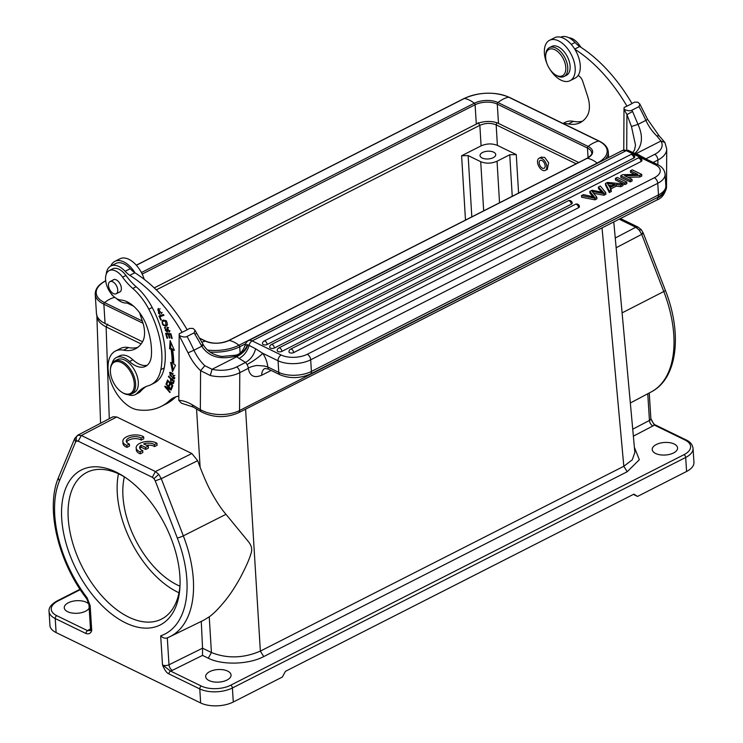 <?xml version="1.0" encoding="UTF-8"?>
<svg xmlns="http://www.w3.org/2000/svg" width="743" height="743" viewBox="0 0 743 743"><rect width="100%" height="100%" fill="white"/><g stroke="black" fill="none" stroke-linecap="round" stroke-linejoin="round"><path stroke-width="1.11" d="M129.393 444.045L129.514 446.051L126.96 447.351A11.563 5.721 176.4 0 1 122.966 443.385L122.846 441.379A11.563 5.721 176.4 0 1 130.582 435.426A11.563 5.721 176.4 0 1 143.64 436.8L141.086 438.101A8.089 4.003 -3.6 0 0 131.901 436.958A8.089 4.003 -3.6 0 0 126.301 441.166A8.089 4.003 -3.6 0 0 129.393 444.045L126.83 445.354A11.563 5.721 176.4 0 1 122.846 441.379M143.64 436.8L143.77 438.807L141.207 440.107A8.089 4.003 -3.6 0 0 133.025 438.788A8.089 4.003 -3.6 0 0 126.626 442.15M77.606 435.277L112.973 416.777L116.744 416.962L191.87 453.536L197.684 460.688L200.118 467.254C204.464 478.408 208.189 486.73 211.309 492.21C216.482 501.655 221.377 509.029 225.993 514.323L247.633 540.709C251.571 545.111 252.648 549.504 250.865 553.879C249.425 559.126 245.757 567.327 239.878 578.472C235.029 587.063 230.404 594.103 226.021 599.61C219.343 607.904 213.752 613.644 209.247 616.829L211.421 652.54C227.237 658.762 243.555 658.289 260.356 651.109L245.589 409.17M156.968 443.283L154.405 444.593A8.089 4.003 -3.6 0 0 143.659 443.868L148.238 446.097L145.609 447.435L141.031 445.206A8.089 4.003 -3.6 0 0 139.628 447.648A8.089 4.003 -3.6 0 0 142.712 450.537L140.158 451.837A11.563 5.721 176.4 0 1 136.164 447.871A11.563 5.721 176.4 0 1 143.91 441.909A11.563 5.721 176.4 0 1 156.968 443.283L157.098 445.289L154.535 446.589A8.089 4.003 -3.6 0 0 146.51 445.252M148.238 446.097L148.368 448.103L145.739 449.441L141.151 447.202A8.089 4.003 -3.6 0 0 139.944 448.642M142.712 450.537L142.842 452.543L140.278 453.843A11.563 5.721 176.4 0 1 136.294 449.877L136.164 447.871M563.612 123.756A32.367 18.491 63 0 1 567.494 123.775A32.367 18.491 63 0 1 568.376 123.932A47.301 27.027 -117 0 0 580.227 122.632A47.301 27.027 -117 0 0 587.509 115.304A25.429 14.526 -117 0 0 589.403 106.881A25.429 14.526 -117 0 0 587.592 96.2L582.744 81.358A6.938 3.966 -117 0 0 578.128 75.433A22.661 12.947 -117 0 0 580.292 67.919A22.661 12.947 -117 0 0 574.803 49.214A120.227 68.69 63 0 1 626.953 106.175L632.024 103.593A120.227 68.69 -117 0 0 579.698 46.521A23.117 13.207 63 0 1 575.045 42.49A20.349 11.628 -117 0 0 560.714 37.215M582.642 121.109A47.301 27.027 63 0 1 573.447 121.35A32.367 18.491 -117 0 0 565.339 122.242L562.962 123.449M581.175 47.478A46.242 26.414 63 0 1 579.252 44.924A16.188 9.25 -117 0 0 568.924 37.754M626.953 106.175L624.12 107.475L623.999 109.267C627.538 110.865 630.157 111.181 631.884 110.215L638.989 106.611L639.862 104.057L637.875 102.218L634.606 102.135L631.894 103.518M574.803 49.214A22.661 12.947 -117 0 0 554.594 37.735L549.514 40.317A22.661 12.947 63 0 1 566.463 47.301A22.661 12.947 63 0 1 575.212 70.501A22.661 12.947 63 0 1 570.057 80.708A22.661 12.947 63 0 1 549.727 69.034M546.978 63.629A22.661 12.947 63 0 1 544.359 50.524A22.661 12.947 63 0 1 549.514 40.317M570.057 80.708L575.138 78.126A22.661 12.947 -117 0 0 578.128 75.433M574.71 49.066L579.698 46.521M623.767 149.965L623.999 109.267L626.925 114.589L632.581 111.515L637.996 124.387C643.345 136.285 642.435 145.832 635.284 153.058L634.717 153.467M626.72 149.854L626.925 114.589L631.457 126.505L635.506 145.08L634.513 149.984L632.832 152.547M245.116 345.226L247.493 344.678C245.274 350.232 241.429 354.049 235.94 356.148L235.605 355.191C239.915 354.392 243.082 351.067 245.097 345.216C246.091 342.514 247.224 341 248.478 340.675A9.25 5.285 63 0 1 252.174 340.898A4.625 3.028 116 0 0 249.109 345.393L247.493 344.678M249.109 345.393C247.335 351.346 244.001 355.693 239.107 358.432L245.524 362.435C250.605 359.528 253.967 354.978 255.611 348.783L249.109 345.393M247.688 344.761C246.815 349.21 243.165 353.204 236.738 356.751L239.107 358.432M255.62 348.783L262.762 353.315L278.058 360.754A4.625 3.028 -64 0 1 281.188 355.024L252.174 340.898L626.303 150.634A9.25 5.285 -117 0 0 622.615 150.411L248.478 340.675M620.721 175.692L622.708 174.679L637.8 174.373L630.408 170.769L632.265 169.822L641.692 174.41L639.704 175.422L624.594 175.729L632.005 179.332L632.107 180.939L630.25 181.886L620.823 177.298L620.721 175.692L630.148 180.28L630.25 181.886M634.745 174.438L630.501 172.367L630.408 170.769M641.692 174.41L641.794 176.017L639.797 177.029L627.761 177.271M615.38 178.404L617.322 177.419L626.748 182.007L626.851 183.614L624.909 184.598L615.483 180.01L615.38 178.404L624.807 182.992L624.909 184.598M592.7 192.103L596.815 197.229L596.917 198.836L594.939 199.848L581.62 197.229L581.518 195.623L583.506 194.62L594.484 197.099M594.465 197.118L589.803 191.415L589.905 193.022L592.83 196.709M589.803 191.415L592.143 190.227L603.492 192.53L598.403 187.041L598.505 188.638L601.598 192.019M598.412 187.041L600.353 186.047L605.768 192.678L605.87 194.285L603.994 195.233L593.638 193.291M633.844 158.008A2.777 1.588 -117 0 0 631.81 154.683A2.777 1.588 -117 0 0 630.705 154.609A2.777 2.777 0 0 1 634.726 156.912A2.777 1.375 -3.6 0 1 633.844 158.008L267.155 344.492A2.777 1.375 -3.6 0 1 264.202 344.891A2.777 1.375 -3.6 0 1 262.493 343.749A2.777 2.777 0 0 1 264.006 341.102A2.777 1.588 63 0 1 265.112 341.167A2.777 1.588 63 0 1 267.155 344.492M271.232 344.622A2.777 2.777 0 0 0 269.728 347.269A2.777 1.375 -3.6 0 0 271.427 348.411A2.777 1.375 -3.6 0 0 274.381 348.012L641.07 161.519A2.777 1.375 -3.6 0 0 641.952 160.432A2.777 2.777 0 0 0 637.931 158.129L271.232 344.622A2.777 1.588 63 0 1 272.337 344.687A2.777 1.588 63 0 1 274.381 348.012M278.755 347.984A2.777 2.777 0 0 0 277.241 350.631A2.777 1.375 -3.6 0 0 278.95 351.783A2.777 1.375 -3.6 0 0 281.903 351.374L571.339 204.176A2.777 1.375 -3.6 0 0 572.221 203.09A2.777 2.777 0 0 0 568.2 200.786L278.755 347.984A2.777 1.588 63 0 1 279.86 348.058A2.777 1.588 63 0 1 281.903 351.374M290.504 349.21A2.777 2.777 0 0 0 288.99 351.857A2.777 1.375 -3.6 0 0 290.689 352.999A2.777 1.375 -3.6 0 0 293.643 352.6L578.565 207.696A2.777 1.375 -3.6 0 0 579.456 206.61A2.777 2.777 0 0 0 575.426 204.306L290.504 349.21A2.777 1.588 63 0 1 291.609 349.275A2.777 1.588 63 0 1 293.643 352.6M622.931 183.948L620.721 185.072L616.161 184.552L610.04 187.663L611.378 191.48L609.325 192.53L605.517 185.072L605.424 183.475L607.514 182.406L622.931 183.948L623.033 185.555L620.823 186.679L616.263 186.159L610.765 188.954M645.973 158.853L636.277 153.56L635.683 153.94M639.147 154.99L638.497 155.315M659.06 135.728L664.864 142.452L660.945 141.012L636.277 153.56L633.445 152.854M631.457 126.505L637.996 124.387L645.881 120.375A126.236 72.117 -117 0 0 638.989 106.611M657.871 164.742L657.899 160.042A4.625 2.638 -117 0 0 654.769 154.312A23.117 12.715 -179.7 0 0 660.945 141.012L656.775 135.885A30.983 17.702 63 0 1 645.881 120.375L647.58 119.354L639.844 104.066M654.769 154.312L645.899 158.816L647.264 159.578M268.409 369.03L267.814 367.042L264.471 366.03L257.44 365.51C254.914 365.482 248.199 367.544 248.246 368.379L248.338 368.389C249.722 376.06 254.18 378.336 261.694 375.234L271.13 370.432M201.855 344.984C203.703 344.269 203.693 344.678 201.827 346.21L193.942 350.213A30.983 17.702 -117 0 0 204.836 365.723L212.071 369.29L210.278 375.503L200.582 370.655L204.836 365.723M236.655 366.94A4.625 2.638 63 0 1 239.785 372.68L248.246 368.379A4.625 2.638 -117 0 0 247.335 365.101A4.625 2.638 -117 0 0 246.973 364.497L245.524 362.435L236.655 366.94A23.117 12.715 -179.7 0 1 212.071 369.29L236.738 356.751L235.94 356.148C219.9 360.058 208.532 356.742 201.827 346.21L194.852 334.127A126.236 72.117 -117 0 0 194.146 332.836L195.019 330.282L193.041 328.443L189.771 328.369L187.06 329.743M281.188 355.024A18.501 9.157 176.4 0 0 307.286 354.262A4.625 2.638 63 0 1 310.676 359.807A23.117 11.442 176.4 0 1 278.058 360.754L278.783 372.382L267.768 366.949A18.501 10.569 -117 0 0 264.211 355.693A18.501 10.569 -117 0 0 262.762 353.315A13.876 2.303 -33.7 0 1 246.973 364.497M178.784 400.338L181.478 403.226L193.366 407.099A4.625 2.814 120.7 0 1 192.344 404.842A48.555 27.742 -117 0 0 183.716 401.118A48.555 27.742 -117 0 0 178.784 400.347L179.165 335.492L188.053 352.832A35.608 20.34 -117 0 0 200.582 370.655L200.35 409.597A27.742 15.259 0.3 0 0 239.562 410.526L657.685 197.397M106.249 274.148A20.349 11.628 63 0 1 110.8 266.022A22.661 12.947 63 0 1 114.831 261.387A22.661 12.947 63 0 1 135.04 272.867A120.227 68.69 -117 0 1 187.19 329.818L179.286 333.7L179.165 335.492C182.694 337.09 185.323 337.406 187.05 336.449L194.146 332.836M150.968 384.698L154.349 382.979A46.242 26.414 -117 0 0 164.212 367.924A71.486 40.846 -117 0 0 165.299 355.999A71.486 40.846 -117 0 0 152.194 307.463A46.242 26.414 -117 0 0 136.155 286.733A46.242 26.414 63 0 1 125.957 275.458A16.188 9.25 -117 0 0 112.602 268.864L109.221 270.591A16.188 9.25 63 0 1 122.576 277.176A46.242 26.414 -117 0 0 132.774 288.451A46.242 26.414 63 0 1 148.814 309.19A71.486 40.846 63 0 1 161.918 357.717A71.486 40.846 63 0 1 160.832 369.642A46.242 26.414 63 0 1 150.968 384.698A46.242 26.414 63 0 1 148.396 385.719A69.359 39.63 -117 0 0 144.532 387.261A69.359 39.63 -117 0 0 137.334 392.954A20.804 11.888 63 0 1 135.17 394.654A20.804 11.888 63 0 1 127.982 394.635M135.17 394.654L138.56 392.936A20.804 11.888 -117 0 0 140.715 391.227A69.359 39.63 63 0 1 146.26 386.471M134.854 394.802A11.563 6.603 -117 0 0 135.402 394.579A11.563 6.603 -117 0 0 135.858 394.31M147.216 365.25A25.429 14.526 63 0 1 132.886 359.779A20.804 11.888 -117 0 0 119.688 355.841L116.307 357.559A20.804 11.888 63 0 1 129.505 361.497A25.429 14.526 -117 0 0 145.628 366.308A25.429 14.526 -117 0 0 151.377 355.572A56.227 32.125 -117 0 0 151.516 351.634A56.227 32.125 -117 0 0 146.854 326.4A30.054 17.173 -117 0 0 120.858 300.023A16.188 9.25 63 0 1 105.525 278.551A16.188 9.25 63 0 1 109.221 270.591M178.812 396.13A50.868 29.061 -117 0 0 173.453 397.811A50.868 29.061 -117 0 0 169.525 400.579A106.351 60.759 63 0 1 161.305 406.365A106.351 60.759 63 0 1 137.539 409.792A32.367 18.491 63 0 1 108.032 366.782A32.367 18.491 63 0 1 115.425 351.049A32.367 18.491 63 0 1 122.66 350.009A32.367 18.491 63 0 1 123.542 350.157A47.301 27.027 -117 0 0 135.384 348.857A47.301 27.027 -117 0 0 142.675 341.529A25.429 14.526 -117 0 0 144.569 333.105A25.429 14.526 -117 0 0 142.758 322.425L139.591 312.738M135.04 272.867A120.227 68.69 -117 0 0 134.864 272.755A23.117 13.207 63 0 1 130.201 268.715A20.349 11.628 -117 0 0 115.88 263.449L110.8 266.022A20.349 11.628 63 0 1 125.13 271.297A23.117 13.207 -117 0 0 129.793 275.328A120.227 68.69 63 0 1 182.119 332.4M128.623 302.577A20.349 11.628 63 0 1 119.929 301.147A20.349 11.628 63 0 1 116.363 298.463M165.958 384.122L170.008 388.784L165.002 386.119L164.76 386.629L169.915 392.555L170.147 392.072L166.098 387.419L171.094 390.084L171.345 389.573L166.181 383.648L165.958 384.122L166.404 383.899M173.732 364.2A80.225 45.834 -117 0 0 172.636 349.795L174.382 350.38L170.138 340.6L169.599 348.783L171.094 349.284A77.913 44.515 63 0 1 172.162 363.271L170.639 362.361L172.497 371.658L175.515 365.25L173.732 364.2M171.577 338.381L172.2 338.436L170.881 333.709L165.624 333.291L166.989 338.167L167.612 338.214L166.488 334.201L168.28 334.341L169.283 337.963L169.906 338.009L168.893 334.396L170.5 334.526L171.577 338.381L172.107 338.111M163.906 315.366L163.525 314.512L158.993 316.063L160.804 320.066L161.333 319.889L159.912 316.732L163.906 315.366M173.388 383.555L174.048 381.233L168.596 376.134L168.438 376.72L170.658 378.8C170.351 382.366 171.262 383.927 173.398 383.499M161.705 313.685L158.018 308.698L160.024 314.67L159.745 313.76L158.603 313.518L158.408 309.58L161.705 313.685M173.054 378.874L174.243 378.911L172.246 373.33L169.608 372.401L173.054 378.874L173.648 378.168M166.989 325.638C167.816 322.481 166.599 320.623 163.349 320.066L162.299 320.66C161.695 324.71 163.265 326.363 166.989 325.638L166.451 326.066M165.475 327.013L164.454 327.524L165.243 327.134L164.454 327.524L167.166 332.251L167.593 328.165L169.32 331.945L167.119 327.366L166.599 331.387M167.927 330.198L165.466 330.793L165.243 327.124M171.763 388.552L172.84 385.561L167.519 380.044L166.395 383.128L167.026 383.778L167.946 381.243L169.757 383.119L168.93 385.403L169.553 386.054L170.379 383.769L172.014 385.459L171.131 387.902L171.763 388.552M112.091 363.383A20.804 11.888 63 0 1 116.307 357.559M137.808 347.334A47.301 27.027 63 0 1 128.613 347.575A32.367 18.491 -117 0 0 120.505 348.467L115.425 351.049M161.305 406.365L166.376 403.793A106.351 60.759 -117 0 0 174.596 397.997A50.868 29.061 63 0 1 176.1 396.743M144.226 279.331A22.661 12.947 -117 0 0 119.902 258.805L114.831 261.387M134.864 272.755L129.793 275.328M142.981 275.885A14.795 8.452 -117 0 0 140.232 270.48M634.847 452.403L632.274 459.806L623.823 466.27L260.356 651.109L263.746 656.58C248.58 664.66 221.655 665.347 207.864 657.992M634.828 452.162L613.783 221.916M141.124 343.953L106.119 326.911C99.785 323.623 96.701 319.648 96.887 314.995M100.574 423.269L96.869 315.859M77.625 435.277L74.672 438.546L58.632 477.173A4.625 3.409 22.5 0 0 59.524 480.665L75.554 442.039L76.622 440.998L78.219 441.212L81.349 435.482L77.588 435.296M116.744 416.962L81.349 435.482L155.436 471.545L158.77 474.35L161.268 478.687L197.684 460.688M203.582 620.284L209.247 616.829M201.269 621.306L202.551 648.184L211.421 652.54L208.291 658.196L202.514 655.391L202.551 648.184L168.995 664.79A4.625 2.6 -116.4 0 0 172.339 670.353L202.514 655.391M167.296 637.847L169.785 636.751A101.791 58.158 63 0 1 167.296 637.847C165.252 638.729 163.051 638.061 160.683 635.841L162.513 664.957A4.625 2.285 -3.6 0 0 168.995 664.79L167.296 637.856M179.89 576.234A86.931 49.67 63 0 1 179.917 587.425A86.931 49.67 63 0 1 117.069 617.981A86.931 49.67 63 0 1 61.623 508.955A86.931 49.67 63 0 1 123.338 476.161A86.931 49.67 63 0 1 179.89 576.234M158.77 474.35L153.977 478.678L152.306 477.275L155.436 471.545L191.87 453.536M56.784 615.678A2.313 1.514 116 0 0 55.223 618.548L86.021 633.538C88.984 634.327 90.887 633.315 91.723 630.491L87.581 630.677L56.784 615.678A20.804 10.3 176.4 0 1 57.87 601.059L80.263 589.663M56.106 632.581L55.223 618.548A23.117 11.442 176.4 0 1 49.057 611.396L49.948 625.43A23.117 11.442 -3.6 0 0 56.106 632.581L200.656 702.962A23.117 11.442 -3.6 0 0 233.283 702.005L282.331 677.059L285.461 671.328L633.89 494.132L637.522 496.426L686.578 471.48A23.117 11.442 -3.6 0 0 693.943 462.378L693.052 448.345A23.117 11.442 176.4 0 1 685.696 457.447L232.401 687.972A23.117 11.442 176.4 0 1 199.774 688.928L168.977 673.929C166.813 673.139 164.658 670.149 162.513 664.957L170.546 671.068A2.313 1.514 116 0 0 168.977 673.929M633.361 436.15L652.883 425.962A4.625 2.684 62.5 0 1 649.447 420.445A4.625 2.285 -3.6 0 0 650.868 418.653L654.286 425.052L685.074 440.051A20.804 10.3 176.4 0 1 683.997 454.679L230.702 685.204A20.804 10.3 176.4 0 1 201.344 686.058L170.546 671.068A9.25 4.579 -3.6 0 0 172.339 670.353M638.033 227.172L635.785 227.256L639.166 230.033L641.72 234.351L663.778 291.525A4.625 0.669 -21.1 0 0 665.356 290.337C682.483 333.57 677.588 378.493 651.24 391.905A101.791 58.158 -117 0 0 651.24 391.905L651.24 391.905A101.791 58.158 -117 0 0 663.778 291.525L622.04 312.905M88.937 604.319A12.715 6.297 -3.6 0 0 68.319 602.777A12.715 6.297 -3.6 0 0 64.269 607.783A12.715 6.297 -3.6 0 0 72.071 613.031A12.715 6.297 -3.6 0 0 85.603 611.192A12.715 6.297 -3.6 0 0 89.179 608.127M633.37 494.401L637.522 496.426M673.539 452.951A12.715 6.297 -3.6 0 0 677.588 447.945A12.715 6.297 -3.6 0 0 669.796 442.698A12.715 6.297 -3.6 0 0 656.264 444.537A12.715 6.297 -3.6 0 0 652.215 449.543A12.715 6.297 -3.6 0 0 660.007 454.79A12.715 6.297 -3.6 0 0 673.539 452.951M209.73 671.626A12.715 6.297 -3.6 0 0 205.681 676.632A12.715 6.297 -3.6 0 0 213.482 681.879A12.715 6.297 -3.6 0 0 227.014 680.04A12.715 6.297 -3.6 0 0 231.064 675.034A12.715 6.297 -3.6 0 0 223.262 669.787A12.715 6.297 -3.6 0 0 209.73 671.626M499.528 202.765L497.039 161.222C491.439 163.609 485.996 163.766 480.73 161.705L468.136 155.575L461.617 155.761L465.48 220.086M497.039 161.222L509.744 154.758L516.264 154.572L497.392 145.387C492.126 143.315 486.684 143.473 481.083 145.86L461.617 155.761M482.551 152.482A7.857 3.891 -3.6 0 0 480.043 155.575A7.857 3.891 -3.6 0 0 484.863 158.826A7.857 3.891 -3.6 0 0 493.231 157.683A7.857 3.891 -3.6 0 0 495.73 154.59A7.857 3.891 -3.6 0 0 490.909 151.349A7.857 3.891 -3.6 0 0 482.551 152.482M547.257 169.395L548.631 162.81L544.656 157.386L541.127 157.21M481.083 145.86L479.848 125.326C485.458 122.92 490.9 122.762 496.157 124.852L496.891 122.771M578.713 162.503L498.497 123.44A15.724 7.783 176.4 0 0 476.309 124.09L154.247 287.885M114.747 297.33A30.519 19.977 116 0 0 109.825 299.169A30.519 19.977 116 0 0 104.559 302.633A1.384 0.91 116 0 0 103.862 304.193A32.367 16.021 176.4 0 1 95.234 294.191L96.451 313.509A32.367 16.021 -3.6 0 0 105.079 323.521L142.545 341.761M542.195 158.64A6.817 3.901 63 0 1 546.514 164.872A6.817 3.901 63 0 1 545.251 170.416A6.817 3.901 63 0 1 542.13 170.026A6.817 3.901 63 0 1 537.811 163.804A6.817 3.901 63 0 1 539.065 158.25A6.817 3.901 63 0 1 542.195 158.64M542.186 160.664A4.393 2.508 -117 0 0 540.17 160.414A4.393 2.508 -117 0 0 539.362 163.989A4.393 2.508 -117 0 0 542.139 168.002A4.393 2.508 -117 0 0 544.155 168.252A4.393 2.508 -117 0 0 544.963 164.677A4.393 2.508 -117 0 0 542.186 160.664M119.094 292.287A6.938 3.966 -117 0 0 119.79 292.064A6.938 3.966 -117 0 0 121.369 288.665A6.938 3.966 -117 0 0 118.583 281.718A6.938 3.966 -117 0 0 113.503 279.702A6.938 3.966 -117 0 0 112.908 280.13M131.418 393.976L134.13 392.592A18.501 10.569 -117 0 0 137.539 377.555A18.501 10.569 -117 0 0 125.827 360.661A18.501 10.569 -117 0 0 117.357 359.621L114.654 360.996A18.501 10.569 63 0 1 123.124 362.036A18.501 10.569 63 0 1 135.644 384.976A18.501 10.569 63 0 1 131.418 393.976A18.501 10.569 63 0 1 122.948 392.936A18.501 10.569 63 0 1 122.502 392.657A18.501 10.569 63 0 1 122.168 392.443M117.403 288.061A6.817 3.901 63 0 1 116.187 293.764A6.817 3.901 63 0 1 108.784 287.318A6.817 3.901 63 0 1 110.001 281.606A6.817 3.901 63 0 1 117.403 288.061M110.438 369.373A18.501 10.569 63 0 1 110.456 368.983A18.501 10.569 63 0 1 114.654 360.996M122.446 363.16A17.572 10.04 63 0 1 134.334 384.948A17.572 10.04 63 0 1 122.27 392.499A17.572 10.04 63 0 1 121.852 392.239A17.572 10.04 63 0 1 110.382 370.711A17.572 10.04 63 0 1 110.41 369.754A17.572 10.04 63 0 1 122.446 363.16M166.794 387.066L166.098 387.419M165.383 386.314L164.76 386.629M173.946 349.377L172.636 349.795M173.286 369.986L171.902 363.113M171.094 349.284L172.107 348.764A77.913 44.515 -117 0 1 173.175 362.751L172.162 363.262M172.107 348.764L170.621 348.263L169.599 348.783M170.621 348.263L170.992 342.569M171.029 334.257L170.5 334.526M170.946 333.96L168.893 334.396M169.813 337.694L169.283 337.963M169.376 334.146L168.28 334.341M169.293 333.83L166.488 334.201M167.519 337.898L166.989 338.167M166.971 333.951L166.813 333.384M163.841 315.218L159.912 316.732M161.305 319.815L160.804 320.066M160.423 316.462L160.07 315.691M173.49 383.249L172.84 382.859M171.382 379.357L171.512 378.865M170.658 378.8L171.159 378.54M168.94 376.469L168.438 376.72M174.261 380.704L173.249 381.224L172.775 382.886L173.788 382.366M172.766 382.84C171.234 382.729 170.741 381.577 171.299 379.404L173.258 381.233M171.809 379.144L171.299 379.404M157.739 310.1L158.547 308.503M162.16 312.422L161.157 312.933M160.2 308.828L158.408 309.58M174.651 378.503L174.066 378.363M170.026 373.209L170.212 372.299M173.834 375.93L173.778 378.122L174.837 377.574M171.196 372.624L170.054 373.19L172.125 373.97L173.138 373.45M173.778 378.122L170.045 375.438L170.054 373.19M172.125 373.98L173.843 375.921L174.856 375.41M166.896 325.74L165.039 325.425M162.847 321.375L163.311 320.149M165.234 320.363L164.714 320.447M163.692 320.967L165.494 321.292L166.042 325.202L167.444 324.394M164.705 320.437L163.219 321.106L164.705 320.437M166.042 325.202L163.832 325.025C162.076 323.205 162.048 321.84 163.739 320.939M165.494 321.292L166.506 320.781M167.788 329.019L166.766 329.539M168.93 332.056L169.608 331.703M167.677 328.118L167.76 327.319M169.822 331.229L169.859 330.626L168.847 331.146M167.547 331.805L166.738 331.415M165.187 328.127L165.308 327.282M172.172 387.409L171.131 387.902M172.506 385.208L172.014 385.459M172.144 387.382L172.813 385.533M169.971 384.911L170.556 383.193M167.435 382.636L168.113 380.667M167.946 381.243L168.429 380.992M167.416 382.608L166.395 383.128M169.757 383.119L170.249 382.868M168.93 385.403L169.943 384.893M170.379 383.769L170.871 383.518M632.005 179.332L630.148 180.28M639.704 175.422L639.797 177.029M626.748 182.007L624.807 182.992M605.768 192.678L603.901 193.635L592.06 191.406L592.738 192.158M596.815 197.229L594.837 198.242L594.939 199.848M594.837 198.242L581.518 195.623M593.481 197.536L593.378 195.929M603.901 193.635L603.994 195.233M611.285 189.874L609.223 190.923L609.325 192.53M609.223 190.923L605.424 183.475M620.721 185.072L620.823 186.679M616.161 184.552L616.263 186.159M607.421 183.456L609.576 186.892L614.554 184.357L607.403 183.456M608.693 185.23L612 185.657M564.076 76.492L566.445 75.284A16.188 9.25 -117 0 0 563.408 50.886A16.188 9.25 -117 0 0 551.78 46.428L549.411 47.636A16.188 9.25 63 0 1 561.039 52.094A16.188 9.25 63 0 1 564.076 76.492A16.188 9.25 63 0 1 556.275 75.34L555.3 74.718A14.795 8.452 63 0 1 551.798 71.7A14.795 8.452 63 0 1 545.668 55.781A14.795 8.452 63 0 1 559.655 53.459A14.795 8.452 63 0 1 565.572 71.068A14.795 8.452 63 0 1 555.3 74.718M545.668 55.781L545.743 54.62A16.188 9.25 63 0 1 549.411 47.636M154.535 446.589L154.405 444.593M140.278 453.843L140.158 451.837M141.151 447.202L141.031 445.206M145.739 449.441L145.609 447.435M126.96 447.351L126.83 445.354M141.207 440.107L141.086 438.101M124.982 477.238A82.306 47.023 -117 0 0 86.885 472.381A82.306 47.023 -117 0 0 82.278 567.058A82.306 47.023 -117 0 0 161.51 619.114A82.306 47.023 -117 0 0 180.02 585.456M178.979 592.765A82.306 47.023 63 0 1 118.462 473.774M124.369 476.876A73.984 42.267 -117 0 0 179.955 586.171M619.188 219.176L635.785 227.256L615.25 238.001M578.23 45.444L579.252 44.924M571.265 44.404L575.045 42.49M573.447 121.35L568.376 123.932M631.884 110.215A126.236 72.117 63 0 1 632.581 111.515M307.286 354.262L654.36 177.753A18.501 9.157 176.4 0 0 655.317 164.76L626.303 150.634A4.625 3.028 116 0 1 628.578 150.485L657.592 164.612C662.022 166.664 664.53 169.859 665.115 174.196A23.117 11.442 176.4 0 1 657.75 183.298A4.625 2.638 -117 0 0 654.36 177.753M656.775 135.885L659.022 135.774M657.676 197.889A27.742 15.259 0.3 0 0 666.508 186.809C665.189 193.83 661.902 198.27 656.617 200.136A4.625 2.638 -117 0 0 657.676 197.889M664.883 142.489L666.731 148.962A27.742 15.259 -179.7 0 1 657.899 160.042L653.162 162.448M655.317 164.76A4.625 3.028 -64 0 1 657.592 164.612M268.594 369.206L280.148 374.825A4.625 3.028 -64 0 1 278.783 372.382A23.117 11.442 -3.6 0 0 311.41 371.435A4.625 2.638 63 0 1 310.37 374.026L657.434 197.517A4.625 2.638 -117 0 0 658.484 194.926L657.75 183.298L310.676 359.807L311.41 371.435L658.484 194.926A23.117 11.442 -3.6 0 0 665.849 185.824L665.115 174.196M264.861 368.491L268.372 369.095M264.759 368.547A13.876 7.922 -117 0 0 261.694 375.234M210.278 375.503A27.742 15.259 -179.7 0 0 239.785 372.68L239.562 410.526A4.625 2.638 63 0 1 238.512 412.774L656.617 200.136M193.366 407.099L201.372 411.854A4.625 2.814 -59.3 0 1 200.35 409.597L192.344 404.842M194.852 334.127L195.957 333.765M122.576 277.176L125.957 275.458M132.774 288.451L136.155 286.733M148.814 309.19L152.194 307.463M160.832 369.642L164.212 367.924M137.334 392.954L140.715 391.227M129.505 361.497L132.886 359.779M128.613 347.575L123.542 350.157M174.596 397.997L169.525 400.579M130.201 268.715L125.13 271.297M109.286 418.708L106.119 326.911L107.689 324.087M196.561 408.994L200.118 467.254M602.034 227.897L623.823 466.27L627.213 471.74L639.333 459.713L634.383 447.295M75.554 442.039L74.709 438.593M76.613 440.998C75.749 438.37 76.25 436.401 78.126 435.073M155.241 480.832L177.298 538.006A4.625 0.669 -21.1 0 0 183.326 535.861L161.268 478.687L155.241 480.832L153.977 478.678M203.628 620.266L169.794 636.751A101.791 58.158 63 0 0 193.329 579.447A101.791 58.158 63 0 0 183.326 535.861L225.993 514.323M153.049 477.638L77.476 440.84M58.632 477.173C45.147 507.887 58.158 562.07 86.792 598.886A4.625 1.152 -37.3 0 1 87.089 597.799A97.166 55.511 63 0 1 59.524 480.665M87.089 597.799L90.163 605.656L91.723 630.491A4.625 2.285 -3.6 0 1 90.488 629.061L90.172 630.315L90.869 629.85M200.656 702.962L199.774 688.928A2.313 1.514 -64 0 1 201.344 686.058M177.298 538.006A97.166 55.511 63 0 1 160.683 635.841M230.702 685.204A2.313 1.319 63 0 1 232.401 687.972L233.283 702.005M686.578 471.48L685.696 457.447A2.313 1.319 -117 0 0 683.997 454.679M685.074 440.051A2.313 1.514 -64 0 1 686.216 439.977L655.419 424.987A2.313 1.514 116 0 0 654.286 425.052A9.25 4.579 -3.6 0 1 652.883 425.962M647.766 393.753L649.447 420.445L632.73 429.185M642.361 233.107C643.717 232.958 643.494 233.376 641.72 234.351L616.142 247.735M641.237 229.754L639.166 230.033M90.488 628.977L88.984 629.767A9.25 4.579 -3.6 0 0 87.581 630.677A2.313 1.514 -64 0 0 86.021 633.538M80.003 589.273L56.951 601.003A2.313 1.319 63 0 1 57.87 601.059M88.984 629.767A4.625 2.684 -117.5 0 0 90.34 630.018M90.163 605.656A4.625 2.285 176.4 0 1 88.928 604.226L90.488 629.061M627.213 471.74L263.746 656.58M480.73 161.705L483.674 210.826M471.814 216.863L468.136 155.575M518.577 193.078L516.264 154.572M576.159 163.804L496.157 124.852L497.392 145.387M478.158 122.614L479.848 125.326L156.318 289.863M129.858 303.32L128.976 303.766M509.744 154.758L512.243 196.301M588.075 157.683L587.462 148.033L497.281 104.122L498.497 123.44M228.51 340.712A1.384 0.789 63 0 1 228.723 340.489A1.384 0.789 63 0 1 229.058 340.443L587.295 158.259A1.384 0.789 -117 0 0 586.961 158.305C590.964 155.621 592.533 153.82 591.66 152.891A15.724 7.783 -3.6 0 0 587.462 148.033A1.384 0.91 -64 0 1 588.168 146.464L497.977 102.562A16.783 8.303 -3.6 0 0 474.303 103.249L141.458 272.514M476.309 124.09L475.093 104.763L142.229 274.046M497.281 104.122A15.724 7.783 -3.6 0 0 475.093 104.763A1.384 0.789 -117 0 0 474.303 103.249A30.519 17.433 -117 0 0 464.421 98.438A31.308 15.492 176.4 0 1 508.611 97.147A30.519 19.977 116 0 0 503.243 99.098A30.519 19.977 116 0 0 497.977 102.562A1.384 0.91 116 0 0 497.281 104.122M111.181 293.708A16.783 8.303 -3.6 0 0 113.438 296.197M587.295 158.259A16.783 8.303 -3.6 0 0 588.168 146.464A30.519 19.977 -64 0 1 593.434 143A30.519 19.977 -64 0 1 598.802 141.059A31.308 15.492 176.4 0 1 597.168 163.07A30.519 17.433 -117 0 0 587.295 158.259M199.403 338.223L205.384 341.139A1.384 0.91 -64 0 1 205.82 341.186C213.167 344.046 220.81 343.814 228.723 340.489L586.961 158.305A1.384 0.789 -117 0 0 586.738 158.547M201.79 342.263A30.519 19.977 -64 0 1 205.384 341.139A16.783 8.303 -3.6 0 0 229.058 340.443A30.519 17.433 63 0 1 238.93 345.254A31.308 15.492 176.4 0 1 207.631 350.074M127.007 302.977L133.647 306.209M105.673 280.891A31.308 15.492 176.4 0 0 104.559 302.633L142.294 321.004M245.552 343.805L239.729 346.777A1.384 0.789 63 0 0 238.93 345.254L597.168 163.07A1.384 0.789 -117 0 1 597.363 163.246M608.628 157.525L608.266 151.851C607.839 147.439 604.83 143.854 599.239 141.105A1.384 0.91 -64 0 0 598.802 141.059L508.611 97.147A1.384 0.91 116 0 1 509.048 97.194C494.485 91.454 479.504 91.891 464.096 98.485A1.384 0.789 -117 0 0 463.864 98.726M136.322 265.177L464.096 98.485A1.384 0.789 -117 0 1 464.421 98.438L136.396 265.26M608.266 151.851A32.367 16.021 176.4 0 1 605.313 159.206M240.11 352.944L239.729 346.777A32.367 16.021 176.4 0 1 209.963 352.006M143.018 323.261L103.862 304.193L105.079 323.521M187.05 336.449A126.236 72.117 63 0 1 193.942 350.213L188.053 352.832M602.164 191.155L602.267 192.762M641.07 161.519A2.777 1.588 -117 0 0 639.036 158.203A2.777 1.588 -117 0 0 637.931 158.129M571.339 204.176A2.777 1.588 -117 0 0 569.305 200.851A2.777 1.588 -117 0 0 568.2 200.786M578.565 207.696A2.777 1.588 -117 0 0 576.531 204.371A2.777 1.588 -117 0 0 575.426 204.306M622.615 150.411L628.578 150.485M647.58 119.354L659.069 135.728M666.731 148.962L666.508 186.809M657.434 197.517C663.527 193.988 666.322 190.087 665.849 185.824M195.01 330.291L203.257 344.668C206.963 351.16 213.185 355.089 221.925 356.464L235.615 355.191M280.148 374.825C290.021 378.781 300.088 378.512 310.37 374.026M201.372 411.854C213.436 417.863 225.816 418.17 238.512 412.774M693.052 448.345C692.448 444.528 690.173 441.741 686.216 439.977M651.1 419.535C653.385 423.519 654.824 425.34 655.419 424.987M651.24 391.905L630.333 402.994M649.252 392.963L650.868 418.653M620.451 218.535L638.07 227.107L641.293 229.717L643.299 233.163L665.356 290.337M56.951 601.003C51.239 604.273 48.611 607.737 49.057 611.396M86.792 598.886L88.928 604.226M205.82 341.186L199.263 337.991M133.201 305.828L127.276 302.94M95.234 294.191C95.169 288.869 98.708 284.365 105.859 280.668M599.239 141.105L509.048 97.194M547.48 169.283L545.251 170.416M541.508 157.014L539.065 158.25M116.187 293.764L120.375 291.637M110.001 281.606L114.19 279.479M121.852 392.239L122.502 392.657M110.41 369.754L110.456 368.983M168.605 327.654L167.593 328.165M167.639 330.951L166.627 331.471M264.006 341.102L630.705 154.609"/></g></svg>
